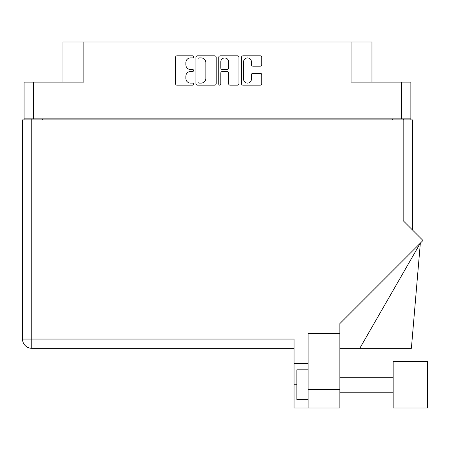 <?xml version="1.0" encoding="UTF-8"?>
<svg xmlns="http://www.w3.org/2000/svg" width="450" height="450" viewBox="0 0 450 450"><rect width="100%" height="100%" fill="white"/><g stroke="black" fill="none" stroke-linecap="round" stroke-linejoin="round"><path stroke-width="0.67" d="M243.579 79.177A3.921 3.921 0 0 0 247.5 83.098A3.921 3.921 0 0 0 251.421 79.177L251.421 74.745A1.463 1.463 0 0 1 252.883 73.277L260.286 73.277A1.463 1.463 0 0 1 261.748 74.745L261.748 83.683A1.463 1.463 0 0 1 260.286 85.146L242.994 85.146A1.463 1.463 0 0 1 241.526 83.683L241.526 57.307A1.463 1.463 0 0 1 242.994 55.839L260.286 55.839A1.463 1.463 0 0 1 261.748 57.307L261.748 64.704A1.463 1.463 0 0 1 260.286 66.172L252.883 66.172A1.463 1.463 0 0 1 251.421 64.704L251.421 61.813A3.921 3.921 0 0 0 247.5 57.892A3.921 3.921 0 0 0 243.579 61.813L243.579 79.177M219.769 85.146A1.024 1.024 0 0 0 220.792 84.122L220.792 72.984A1.463 1.463 0 0 1 222.261 71.522L227.171 71.522A1.463 1.463 0 0 1 228.634 72.984L228.634 83.683A1.463 1.463 0 0 0 230.102 85.146L237.499 85.146A1.463 1.463 0 0 0 238.967 83.683L238.967 57.307A1.463 1.463 0 0 0 237.499 55.839L220.208 55.839A1.463 1.463 0 0 0 218.745 57.307L218.745 84.122A1.024 1.024 0 0 0 219.769 85.146M410.856 119.908L410.856 82.136L410.856 118.862L24.069 118.862L24.069 82.136L24.069 119.908M216.18 83.683L216.18 57.307A1.463 1.463 0 0 0 214.712 55.839L197.421 55.839A1.463 1.463 0 0 0 195.958 57.307L195.958 83.683A1.463 1.463 0 0 0 197.421 85.146L214.712 85.146A1.463 1.463 0 0 0 216.18 83.683M190.536 57.892L192.549 57.892A1.024 1.024 0 0 0 193.579 56.869A1.024 1.024 0 0 0 192.549 55.839L176.985 55.839A1.463 1.463 0 0 0 175.517 57.307L175.517 83.683A1.463 1.463 0 0 0 176.985 85.146L192.549 85.146A1.024 1.024 0 0 0 193.579 84.122A1.024 1.024 0 0 0 192.549 83.098L190.536 83.098A4.691 4.691 0 0 1 185.85 78.407L185.85 76.207A4.691 4.691 0 0 1 190.536 71.522L192.549 71.522A1.024 1.024 0 0 0 193.579 70.492A1.024 1.024 0 0 0 192.549 69.469L190.536 69.469A4.691 4.691 0 0 1 185.85 64.778L185.85 62.584A4.691 4.691 0 0 1 190.536 57.892M24.069 82.136L83.852 82.136L83.852 41.979L371.97 41.979L371.97 82.136M351.067 41.979L351.067 82.136L410.856 82.136M62.955 82.136L62.955 41.979L83.852 41.979M31.236 119.908L31.236 118.862M199.035 57.892A1.024 1.024 0 0 0 198.011 58.916L198.011 82.069A1.024 1.024 0 0 0 199.035 83.098L201.161 83.098A4.691 4.691 0 0 0 205.847 78.407L205.847 62.584A4.691 4.691 0 0 0 201.161 57.892L199.035 57.892M228.634 61.886A3.921 3.921 0 0 0 224.713 57.966A3.921 3.921 0 0 0 220.792 61.886L220.792 68.001A1.463 1.463 0 0 0 222.261 69.469L227.171 69.469A1.463 1.463 0 0 0 228.634 68.001L228.634 61.886M403.689 118.862L403.689 119.908L403.689 118.862M427.5 408.021L427.5 361.446L393.165 361.446L393.165 408.021L427.5 408.021L393.165 408.021M308.076 399.656L296.876 399.656L296.876 369.804L308.076 369.804M308.076 408.021L308.076 389.357L339.874 389.357L339.874 408.021L294.041 408.021L294.041 339.053L31.753 339.053L31.753 119.908L412.425 119.908L412.425 229.928M403.166 119.908L403.166 220.669L422.978 240.48L339.874 323.589L339.874 333.377L308.076 333.377L308.076 389.357M339.874 333.377L339.874 389.357M22.5 119.908L22.5 339.053L22.5 119.908L31.753 119.908M294.041 348.306L31.753 348.306L31.753 339.053L22.5 339.053A9.253 9.253 0 0 0 31.753 348.306A9.253 9.253 0 0 1 22.5 339.053M308.076 363.459L294.041 363.459M359.792 348.306L420.339 243.124L411.384 348.306L339.874 348.306M33.322 82.136L33.322 118.862M401.603 118.862L401.603 82.136M392.496 119.908L392.496 118.862M42.429 118.862L42.429 119.908M296.876 384.733L294.041 384.733M393.165 392.197L339.874 392.197M393.165 377.269L339.874 377.269"/></g></svg>
